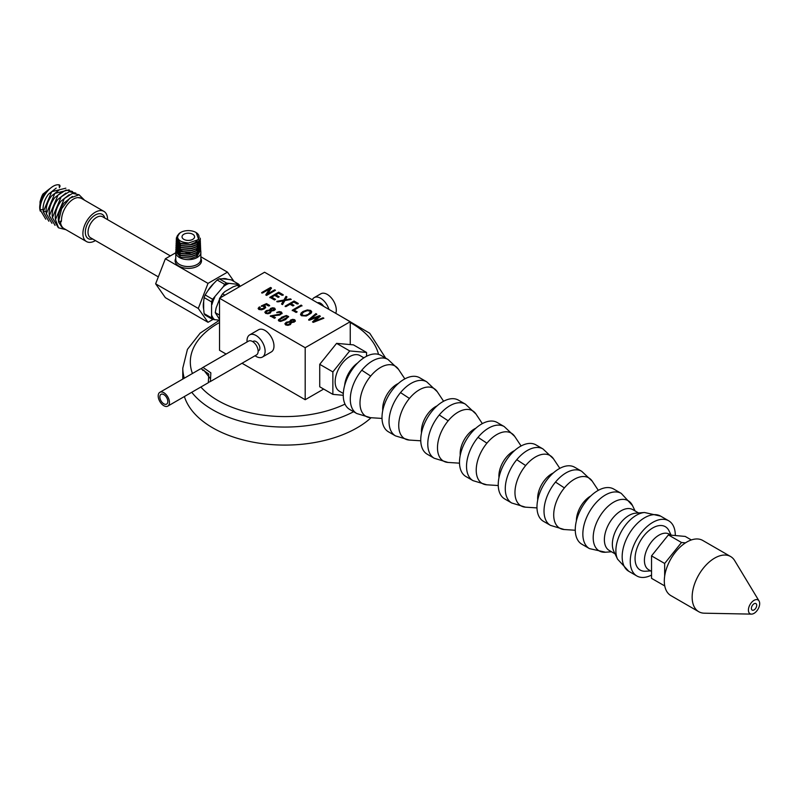 <?xml version="1.0" encoding="UTF-8"?>
<svg xmlns="http://www.w3.org/2000/svg" width="799" height="799" viewBox="0 0 799 799"><rect width="100%" height="100%" fill="white"/><g stroke="black" fill="none" stroke-linecap="round" stroke-linejoin="round"><path stroke-width="1.2" d="M184.389 396.534A102.092 58.936 0 0 0 265.188 443.984A102.092 58.936 0 0 0 371.086 417.737M287.111 316.374L285.642 316.254L279.7 319.64L279.86 320.569L281.468 320.659L287.28 317.303L287.111 316.374L287.28 317.712L287.111 316.784L287.28 317.712L281.468 321.068L279.86 320.978L279.7 319.64M278.372 320.429L284.224 316.384L286.372 315.915L288.609 316.943M281.468 317.303L286.372 315.505L288.609 316.534L285.513 319.64L280.609 321.438L278.971 321.088L278.471 319.74L281.468 317.712M323.665 389.063L305.188 399.72L305.188 347.705L219.525 298.247L264.579 272.239L350.242 321.697L350.242 344.579M305.188 347.705L350.242 321.697M269.463 289.018L262.491 293.033L261.702 292.584L270.571 287.46L271.42 287.95L267.715 293.852L274.676 289.827L275.465 290.287L266.596 295.41L265.757 294.921L269.463 289.018L265.937 295.031M275.535 299.355L274.486 299.965L269.852 297.288L278.721 292.164L283.206 294.761L282.167 295.36L278.501 293.243L275.785 294.811L279.211 296.799L278.172 297.398L274.736 295.41L271.72 297.158L275.535 299.355M282.486 301.013L277.842 301.902L276.853 301.323L283.875 300.044L286.002 296.369L286.981 296.938L285.243 299.815L290.347 298.876L291.245 299.395L284.883 300.554L282.546 304.609L281.528 304.029L283.445 300.804L282.486 301.013M290.027 304.279L285.992 306.606L285.173 306.137L294.042 301.013L298.227 303.43L297.188 304.029L293.822 302.092L291.076 303.68L293.982 305.358L292.933 305.967L290.027 304.279M297.178 311.86L296.139 312.459L292.254 310.222L301.123 305.098L301.942 305.578L294.122 310.092L297.178 311.86M300.584 314.506L301.183 312.948L303.041 311.46L307.325 309.942L310.721 310.461L311.69 311.69L311.101 313.248L306.287 316.005L301.543 315.755L300.574 314.337M317.583 317.043L309.503 320.179L308.674 319.7L315.895 313.627L316.734 314.117L310.312 319.21L319.4 315.655L320.389 316.224L314.137 321.418L323.046 317.762L323.875 318.232L313.298 322.367L312.509 321.917L317.583 317.043M258.876 309.493L258.177 308.294L259.355 306.906L260.254 307.315L259.405 308.274L259.775 308.973L263.251 308.484L264.359 307.415L263.94 306.556L261.363 305.907L266.516 303.62L269.613 305.408L268.564 306.007L266.087 304.579L263.37 305.757L265.098 306.117L265.668 307.375L264.159 308.893L261.583 309.812L258.876 309.493M259.405 308.544L259.775 309.383L261.303 309.573L263.251 308.893L264.359 307.825L263.94 306.556M266.277 310.621L269.702 310.012L270.581 308.424L272.699 307.765L274.646 308.134L275.285 309.283L274.137 310.511L271.44 311.011L270.342 312.998L267.865 313.777L265.608 313.368L264.898 312.069L266.277 310.621L269.702 310.421L270.581 308.833L272.699 308.174L274.646 308.544L275.285 309.692M264.859 312.349L266.277 311.031M269.702 310.421L269.712 309.603M273.328 315.765L272.419 315.925L275.465 317.682L274.417 318.282L270.312 315.915L280.089 314.097L280.849 313.278L280.459 312.529L276.794 312.339L279.31 311.59L281.378 312.019L282.087 313.248L279.65 315.076L273.328 315.765M270.312 316.324L280.089 314.506L280.849 313.687L280.459 312.529M286.332 322.207L289.757 321.588L290.636 320.009L292.754 319.35L294.711 319.72L295.34 320.858L294.192 322.097L291.505 322.596L290.397 324.584L287.92 325.363L285.662 324.953L284.953 323.645L286.332 322.207L289.757 321.997L290.636 320.419L292.754 319.76L294.711 320.129L295.34 321.268M284.913 323.925L286.332 322.616M289.757 321.997L289.767 321.188M300.584 314.916L301.183 313.358L303.041 311.87L307.325 310.362L310.721 310.871L311.69 312.099M301.882 314.397L301.942 313.767L302.541 315.176L304.998 315.515L308.244 314.337L310.372 311.94L309.712 311.051L307.355 310.671L303.87 311.96L301.942 313.767M301.942 314.177L302.541 315.585L304.998 315.925L308.244 314.746L309.872 313.508L310.372 311.94M274.676 289.827L275.106 290.486M267.715 293.852L274.676 290.237M261.702 292.993L270.571 287.87L271.42 288.359M291.076 303.68L293.632 305.568M285.173 306.546L294.042 301.423L298.227 303.84M294.122 310.092L296.829 312.059M292.254 310.631L301.123 305.508L301.942 305.987M283.445 300.804L281.707 304.129M290.347 298.876L290.706 299.495M285.243 299.815L290.347 299.285M286.002 296.369L286.801 297.238M276.853 301.732L283.875 300.454L286.002 296.779M318.801 316.544L312.799 322.077M323.046 317.762L323.445 318.401M314.137 321.418L323.046 318.172M319.4 315.655L320.109 316.474M310.312 319.21L319.4 316.064M308.674 320.109L315.895 314.037L316.734 314.526M271.72 297.158L275.176 299.565M275.785 294.811L278.861 296.998M269.852 297.697L278.721 292.574L283.206 295.171M226.107 354.067L219.525 350.262L219.525 298.247M305.188 399.72L242.027 363.255M272.419 315.925L275.106 317.882M280.849 313.687L280.459 312.938L280.849 313.687M276.794 312.749L279.31 312L281.378 312.429L282.087 313.657M259.355 306.906L259.925 307.575M258.177 308.704L259.355 307.315M264.359 307.825L263.94 306.966L264.359 307.825M261.363 306.317L266.516 304.029L269.613 305.817M263.37 305.757L265.098 306.526L265.668 307.785M270.651 309.912L270.991 310.681L273.358 310.471L274.077 309.722L273.767 308.664L272.639 308.474L270.651 309.613L272.099 310.461L274.077 309.313L273.767 308.664M266.307 311.69L266.516 313.268L267.915 313.498L270.481 312.01L270.082 310.771L268.674 310.551L266.307 311.69L266.516 312.858L267.915 313.088L270.481 311.6L270.082 310.771M290.706 321.488L291.046 322.257L293.413 322.047L294.132 321.298L293.822 320.239L292.694 320.049L290.706 321.198L292.154 322.037L294.132 320.888L293.822 320.239M286.362 323.265L286.571 324.853L287.97 325.083L290.536 323.585L290.137 322.347L288.739 322.127L286.362 323.265L286.571 324.444L287.97 324.674L290.536 323.176L290.137 322.347M219.995 297.977L222.541 293.822L225.048 291.485L233.098 286.841L237.133 285.393L239.46 286.731M222.541 293.822L224.869 295.161M219.525 299.176L216.12 307.965L215.251 312.629L219.525 315.096M215.251 312.629L219.525 319.36M256.499 354.906A7.96 4.594 -120 0 0 257.018 346.716A7.96 4.594 -120 0 0 249.817 340.744A7.96 4.594 -120 0 0 248.529 341.113L202.317 367.79L203.296 367.6L210.846 372.843L210.407 381.513L256.499 354.906M209.188 382.072L210.407 381.513M201.148 368.768L202.317 367.79M210.127 378.307L203.635 369.977L202.766 370.486M166.532 406.481A7.96 4.594 -120 0 0 167.81 406.112A7.96 4.594 -120 0 0 168.339 397.912A7.96 4.594 -120 0 0 161.128 391.949A7.96 4.594 -120 0 0 159.85 392.319A7.96 4.594 -120 0 0 159.321 400.509A7.96 4.594 -120 0 0 166.532 406.481M161.917 394.067A5.643 3.256 -120 0 0 161.008 394.326A5.643 3.256 -120 0 0 160.639 400.129A5.643 3.256 -120 0 0 165.743 404.364A5.643 3.256 -120 0 0 166.651 404.094A5.643 3.256 -120 0 0 167.021 398.292A5.643 3.256 -120 0 0 161.917 394.067M167.81 406.112L208.329 382.711L208.779 374.042L201.228 368.798L200.249 368.988L159.85 392.319M335.76 313.328A12.794 7.381 -120 0 0 335.19 304.439A12.794 7.381 -120 0 0 320.858 293.782L314.227 297.608A12.794 7.381 -120 0 0 312.299 299.785M328.938 309.393A12.794 7.381 -120 0 0 328.559 308.264A12.794 7.381 -120 0 0 314.227 297.608M323.655 306.347A6.602 3.805 -120 0 0 317.593 302.841M343.26 395.295L332.863 394.366L319.73 386.786L319.73 364.324L336.589 343.36L353.438 344.868L366.561 352.449L366.561 356.274M319.73 364.324L332.863 371.905L349.712 350.941L366.561 352.449M332.863 394.366L332.863 371.905M336.589 343.36L349.712 350.941M343.31 393.468L339.415 391.23A20.574 11.885 -60 0 1 342.731 362.686A20.574 11.885 -60 0 1 359.999 355.585L363.885 357.832M357.612 363.006A20.574 11.885 120 0 0 352.149 368.129A20.574 11.885 120 0 0 344.649 385.448M370.686 376.069A29.054 16.769 120 0 1 398.491 369.318L387.984 359.45L380.943 355.395A31.221 18.027 120 0 0 354.746 366.172A31.221 18.027 120 0 0 349.722 409.468L356.763 413.522A31.221 18.027 120 0 1 361.787 370.227L370.686 376.069A29.054 16.769 120 0 0 359.989 402.986A29.054 16.769 120 0 0 370.566 417.697L356.763 413.522M398.361 383.48A20.065 11.585 120 0 0 390.062 390.182A20.065 11.585 120 0 0 382.761 410.496M409.428 398.441A29.054 16.769 120 0 1 437.243 391.69L426.726 381.822L419.685 377.757A31.221 18.027 120 0 0 393.498 388.534A31.221 18.027 120 0 0 388.464 431.83L395.505 435.894A31.221 18.027 120 0 1 400.529 392.599L409.428 398.441A29.054 16.769 120 0 0 398.731 425.348A29.054 16.769 120 0 0 409.308 440.069L395.505 435.894M437.103 405.852A20.065 11.585 120 0 0 428.813 412.554A20.065 11.585 120 0 0 421.502 432.868M448.169 420.813A29.054 16.769 120 0 1 475.984 414.052L465.467 404.194L458.426 400.129A31.221 18.027 120 0 0 432.239 410.906A31.221 18.027 120 0 0 427.215 454.202L434.247 458.266A31.221 18.027 120 0 1 439.27 414.971L448.169 420.813A29.054 16.769 120 0 0 437.482 447.72A29.054 16.769 120 0 0 448.049 462.441L434.247 458.266M475.844 428.214A20.065 11.585 120 0 0 467.555 434.916A20.065 11.585 120 0 0 460.244 455.24M497.178 422.491A31.221 18.027 120 0 0 470.981 433.278A31.221 18.027 120 0 0 465.957 476.564L472.988 480.628A31.221 18.027 120 0 1 478.022 437.333A31.221 18.027 120 0 1 504.209 426.556L497.178 422.491M514.586 450.586A20.065 11.585 120 0 0 506.296 457.288A20.065 11.585 120 0 0 498.985 477.602M525.662 465.547A29.054 16.769 120 0 1 553.467 458.796L542.95 448.928L535.919 444.863A31.221 18.027 120 0 0 509.722 455.64A31.221 18.027 120 0 0 504.698 498.936L511.74 503A31.221 18.027 120 0 1 516.763 459.705L525.662 465.547A29.054 16.769 120 0 0 514.965 492.454A29.054 16.769 120 0 0 525.532 507.175L511.74 503M553.327 472.948A20.065 11.585 120 0 0 545.038 479.66A20.065 11.585 120 0 0 537.727 499.974M564.404 487.909A29.054 16.769 120 0 1 592.209 481.158L581.702 471.3L574.661 467.235A31.221 18.027 120 0 0 548.464 478.012A31.221 18.027 120 0 0 543.44 521.308L550.481 525.372A31.221 18.027 120 0 1 555.505 482.077L564.404 487.909A29.054 16.769 120 0 0 553.707 514.826A29.054 16.769 120 0 0 564.284 529.537L550.481 525.372M590.761 495.989A20.065 11.585 120 0 0 583.779 502.022A20.065 11.585 120 0 0 576.399 520.868M589.442 548.603A31.86 18.387 120 0 1 594.576 504.419A31.86 18.387 120 0 1 621.302 493.422L613.722 489.048A31.86 18.387 120 0 0 586.995 500.044A31.86 18.387 120 0 0 581.872 544.229L589.442 548.603L605.542 552.229L611.505 551.769M638.561 512.958L632.828 509.642A23.571 13.613 120 0 0 613.053 517.782A23.571 13.613 120 0 0 609.257 550.471L614.99 553.787M617.577 559.18A28.984 16.729 120 0 1 626.556 523.814A28.984 16.729 120 0 1 644.523 512.499L635.644 513.178A23.571 13.613 120 0 0 621.033 522.386A23.571 13.613 120 0 0 613.732 551.15L617.577 559.18L628.763 571.295L636.853 575.969A31.86 18.387 120 0 0 651.535 575.07M675.305 535.54A31.86 18.387 120 0 0 668.703 520.798A31.86 18.387 120 0 0 641.977 531.794A31.86 18.387 120 0 0 636.853 575.969M671.14 535.17L668.993 530.766A25.059 14.462 120 0 0 661.272 525.522A25.059 14.462 120 0 0 637.232 547.555A25.059 14.462 120 0 0 644.284 571.235A25.059 14.462 120 0 0 645.632 571.225L650.606 570.886M651.535 571.425L648.678 569.777A20.574 11.885 -60 0 1 647.32 548.603A20.574 11.885 -60 0 1 665.937 533.183A20.574 11.885 -60 0 1 669.252 534.131L671.04 535.16M664.748 585.937L651.535 578.346L651.535 555.884L668.383 534.921L685.232 536.429L691.335 539.954M664.658 576.239L664.658 563.465L681.507 542.501L685.472 542.861M681.507 542.501L668.383 534.921M664.658 563.465L651.535 555.884M258.137 350.881L258.417 350.781A5.393 3.116 -120 0 0 259.405 345.787A5.393 3.116 -120 0 0 253.063 341.513L252.844 341.712M255.041 355.755A12.794 7.381 -120 0 0 262.462 357.043A12.794 7.381 -120 0 0 264 345.538A12.794 7.381 -120 0 0 249.668 334.881A12.794 7.381 -120 0 0 247.071 341.952M262.462 357.043L271.32 351.92A12.794 7.381 -120 0 0 272.868 340.414A12.794 7.381 -120 0 0 258.536 329.767L249.668 334.881M759.05 600.978L734.681 560.618A31.86 18.387 120 0 0 730.596 556.523A31.86 18.387 120 0 0 703.869 567.53A31.86 18.387 120 0 0 698.745 611.704A31.86 18.387 120 0 0 704.328 613.193L751.46 614.121A7.96 4.594 120 0 0 756.743 610.995A7.96 4.594 120 0 0 759.05 600.978A7.96 4.594 120 0 0 751.35 602.706A7.96 4.594 120 0 0 748.413 610.176A7.96 4.594 120 0 0 751.46 614.121M730.596 556.523L702.75 540.454A31.86 18.387 120 0 0 676.024 551.45A31.86 18.387 120 0 0 670.9 595.625L698.745 611.704M755.325 608.808A3.765 2.167 120 0 0 755.924 603.595A3.765 2.167 120 0 0 752.768 604.893A3.765 2.167 120 0 0 752.169 610.106A3.765 2.167 120 0 0 755.325 608.808M175.86 249.907L180.644 255.6L191.81 256.539L197.073 254.581L200.719 248.938M175.91 250.876L175.79 251.685L180.614 257.248L191.83 258.197L197.163 256.199L200.679 249.897M200.789 250.706L200.849 252.254A12.544 7.241 180 0 1 200.849 252.414A12.544 7.241 180 0 1 191.84 259.355A12.544 7.241 180 0 1 175.77 252.414A12.544 7.241 180 0 1 175.77 252.254A12.544 7.241 180 0 1 175.79 251.965M175.98 248.948L175.86 249.757L180.624 255.28L191.81 256.229L197.113 254.242L200.609 247.97M197.113 254.242L195.855 252.724L193.428 253.862M191.79 254.332L177.688 249.787M200.849 252.414L200.849 259.315A12.544 7.241 180 0 1 197.173 264.439A12.544 7.241 180 0 1 191.84 266.267A12.544 7.241 180 0 1 179.435 264.439A12.544 7.241 180 0 1 175.77 259.315L175.77 252.414M175.94 247.99L180.654 253.633L191.79 254.571L197.023 252.624L200.639 247.011M176.06 247.021L175.94 247.83L180.664 253.313L191.78 254.262L197.063 252.284L200.539 246.052M176.01 246.062L180.704 251.665L191.77 252.604L196.973 250.666L200.569 245.083M176.13 245.093L176.01 245.912L180.714 251.355L191.76 252.294L197.003 250.327L200.459 244.124M200.849 256.769L227.475 272.149L208.02 283.385L198.292 308.454L208.02 322.297L212.943 319.45M175.77 252.754L165.363 258.756L208.02 283.385M234.047 281.488L227.475 272.149M165.363 258.756L155.635 283.825L165.363 297.667L208.02 322.297M155.635 283.825L198.292 308.454M176.08 244.134L180.744 249.707L191.75 250.636L196.924 248.709L200.499 243.156M176.209 243.166L176.08 243.985L180.754 249.398L191.74 250.327L196.953 248.379L200.389 242.197M176.16 242.207L180.794 247.75L191.73 248.669L196.864 246.761L200.419 241.238M176.279 241.238L176.16 242.057L180.804 247.44L191.72 248.359L196.904 246.422L200.309 240.279M107.545 219.615A17.418 10.057 120 0 0 103.94 211.395A17.418 10.057 120 0 0 89.318 217.408A17.418 10.057 120 0 0 86.512 241.568A17.418 10.057 120 0 0 95.441 240.579M176.229 240.279L180.834 245.782L191.71 246.701L196.814 244.804L200.349 239.31M176.349 239.32L176.229 240.129L180.844 245.473L191.7 246.392L196.854 244.464L200.349 239.151L200.179 238.122M84.584 200.229L79.071 194.776L69.853 198.122L61.613 208.719L58.517 221.513L61.443 221.143C61.453 215.4 63.401 209.917 67.286 204.684C70.731 200.349 74.247 197.982 77.813 197.583A17.418 10.057 120 0 1 81.089 198.222A17.418 10.057 120 0 1 81.408 198.392L103.94 211.395M61.443 221.143L60.544 222.611A17.418 10.057 120 0 0 63.68 228.374A17.418 10.057 120 0 0 63.99 228.564L86.512 241.568M81.009 198.172L77.813 197.583M72.379 196.404L64.12 202.926C60.265 208.08 58.327 213.513 58.297 219.206L58.517 221.363M58.746 222.392L61.942 227.216L63.68 228.374M58.527 221.563A2.547 1.568 119.1 0 0 60.544 222.611M176.299 238.362L180.864 243.825L191.68 244.734L196.764 242.846L199.171 240.749L196.214 232.619M177.548 235.415L176.309 238.202L180.314 243.256L189.922 244.684L196.394 242.017L197.583 239.92A10.727 6.192 180 0 0 195.895 232.419A10.727 6.192 180 0 0 185.288 230.861A10.727 6.192 180 0 0 180.724 232.419A10.727 6.192 180 0 0 178.447 239.251A10.727 6.192 180 0 0 188.604 242.996L197.583 239.92M199.171 240.749A11.985 6.921 180 0 1 191.68 244.464A11.985 6.921 180 0 1 189.922 244.684M65.977 229.713L58.527 227.815L55.471 219.605L64.31 198.571L72.519 193.348L79.171 194.786M180.514 232.539L180.314 232.659C174.861 238.372 177.618 241.817 188.604 242.996M69.143 194.746L60.984 201.188C57.178 206.272 55.271 211.635 55.251 217.258L55.461 219.395M58.137 227.415L52.414 217.658L61.153 196.844L69.273 191.69L75.835 193.138M190.072 240.279A6.272 3.615 180 0 1 182.032 236.804A6.272 3.615 180 0 1 186.547 233.328A6.272 3.615 180 0 1 194.576 236.804A6.272 3.615 180 0 1 190.072 240.279M65.908 193.078L57.848 199.45C54.102 204.474 52.215 209.757 52.195 215.301L52.404 217.418M55.041 225.358L49.358 215.7L58.007 195.126L66.027 190.032L72.509 191.49M62.672 191.42L54.702 197.713C51.016 202.666 49.158 207.88 49.139 213.353L49.358 215.45M51.945 223.301L46.312 213.752L54.851 193.398L69.173 189.832M48.849 221.243L43.256 211.795L46.082 211.395L46.302 213.473M46.082 211.395C46.102 206.002 47.93 200.859 51.565 195.975L59.436 189.763M56.2 188.105L48.429 194.237C44.814 199.131 43.016 204.204 43.036 209.448L43.246 211.505M50.257 188.364A15.85 9.149 120 0 0 45.553 192.649A15.85 9.149 120 0 0 40.29 211.136M239.49 286.711A21.104 12.185 120 0 0 237.423 284.274L238.691 284.174L231.241 279.87L227.655 279.33A20.454 11.805 120 0 0 221.922 278.821L219.226 278.801L226.676 283.096A22.192 12.814 120 0 0 224.609 284.294L223.34 286.681L212.594 299.235A22.192 12.814 120 0 0 211.565 301.892L211.565 317.912A22.192 12.814 120 0 0 212.594 319.38L219.525 320.219M219.226 278.801A22.192 12.814 120 0 0 217.158 279.99L213.573 283.645A20.454 11.805 120 0 0 210.816 286.571A20.454 11.805 120 0 0 207.85 290.766L205.143 294.931L212.594 299.235M205.143 294.931A22.192 12.814 120 0 0 204.115 297.598L203.675 301.533A20.454 11.805 120 0 0 203.675 309.163L204.115 313.617L211.565 317.912M45.753 219.186L40.2 209.847C39.421 198.432 51.376 183.261 59.166 184.879L59.176 184.879A2.507 1.388 -64 0 1 59.945 186.636M43.256 211.795L51.705 191.68L65.848 188.184M239.88 286.491L239.72 285.642A22.192 12.814 120 0 0 238.691 284.174M237.423 284.274L226.676 283.096M227.655 279.33L221.922 278.821M204.115 313.617A22.192 12.814 120 0 0 205.143 315.086L212.594 319.38M217.158 279.99L224.609 284.294M213.573 283.645L207.85 290.766M204.115 297.598L211.565 301.892M203.675 301.533L203.675 309.163M212.005 315.885A21.104 12.185 120 0 0 214.751 319.79M228.834 283.505A21.104 12.185 120 0 0 223.34 286.681M214.751 297.358A21.104 12.185 120 0 0 212.005 304.439M47.67 190.402A12.744 7.361 120 0 0 44.774 193.208A12.744 7.361 120 0 0 40.2 203.336M40.03 205.593L40.05 201.718C41.588 196.434 42.766 193.718 43.585 193.598A15.93 3.665 -140.4 0 1 44.774 193.208M182.791 379.066L182.791 368.129A102.092 58.936 0 0 0 184.299 378.197M191.76 392.279A102.092 58.936 0 0 0 353.617 411.715M219.525 322.536A94.562 54.592 0 0 0 194.147 346.616A94.562 54.592 0 0 0 192.439 373.493M200.859 387.036A94.562 54.592 0 0 0 345.018 404.124M378.516 354.376A94.562 54.592 0 0 0 350.242 322.536M504.209 426.556L514.726 436.424A29.054 16.769 120 0 0 486.921 443.175L478.022 437.333M621.302 493.422L632.488 505.547A28.984 16.729 120 0 0 603.864 510.721A28.984 16.729 120 0 0 593.218 538.706A28.984 16.729 120 0 0 605.542 552.229M644.523 512.499L660.613 516.124A31.86 18.387 120 0 0 633.887 527.12A31.86 18.387 120 0 0 628.763 571.295M581.702 471.3A31.221 18.027 120 0 0 555.505 482.077M542.95 448.928A31.221 18.027 120 0 0 516.763 459.705M486.921 443.175A29.054 16.769 120 0 0 476.224 470.092A29.054 16.769 120 0 0 486.791 484.803L498.246 485.532M465.467 404.194A31.221 18.027 120 0 0 439.27 414.971M426.726 381.822A31.221 18.027 120 0 0 400.529 392.599M387.984 359.45A31.221 18.027 120 0 0 361.787 370.227M195.905 254.681L197.163 256.199M179.435 264.439L179.475 264.459A12.484 7.201 0 0 0 179.485 264.459L179.485 264.459A12.484 7.201 0 0 0 191.82 266.277A12.484 7.201 0 0 0 197.133 264.459L197.133 264.459A12.484 7.201 0 0 0 197.153 264.449L197.173 264.439M175.77 258.407A13.193 7.61 0 0 0 178.846 266.067A13.193 7.61 0 0 0 192.02 268.074A13.193 7.61 0 0 0 200.849 258.407M195.745 248.809L197.003 250.327M170.347 255.88L102.622 216.779A12.105 6.991 120 0 0 92.474 220.953A12.105 6.991 120 0 0 90.527 237.742L158.332 276.893M104.809 218.037A14.012 8.09 120 0 0 90.477 219.186A14.012 8.09 120 0 0 85.393 233.538A14.012 8.09 120 0 0 92.704 239.001M195.535 240.978L196.394 242.017M59.176 184.879L59.406 187.735M40.2 209.847L43.036 209.448M182.791 368.129L187.435 349.353L200.15 333.153L219.455 320.209M339.425 315.445L369.747 333.273L385.677 358.122M370.566 417.697L382.012 418.426M409.308 440.069L420.763 440.798M448.049 462.441L459.505 463.17M514.726 436.424L521.088 445.982M525.532 507.175L536.988 507.904M564.284 529.537L575.28 530.246M660.613 516.124L668.703 520.798M632.488 505.547L635.075 510.941M592.209 481.158L598.321 490.336M553.467 458.796L559.829 468.344M486.791 484.803L472.988 480.628M475.984 414.052L482.336 423.61M437.243 391.69L443.595 401.238M398.491 369.318L404.853 378.876M175.79 251.685L175.77 252.254M196.574 232.819L195.895 232.419M48.649 189.543L43.585 193.598"/></g></svg>
